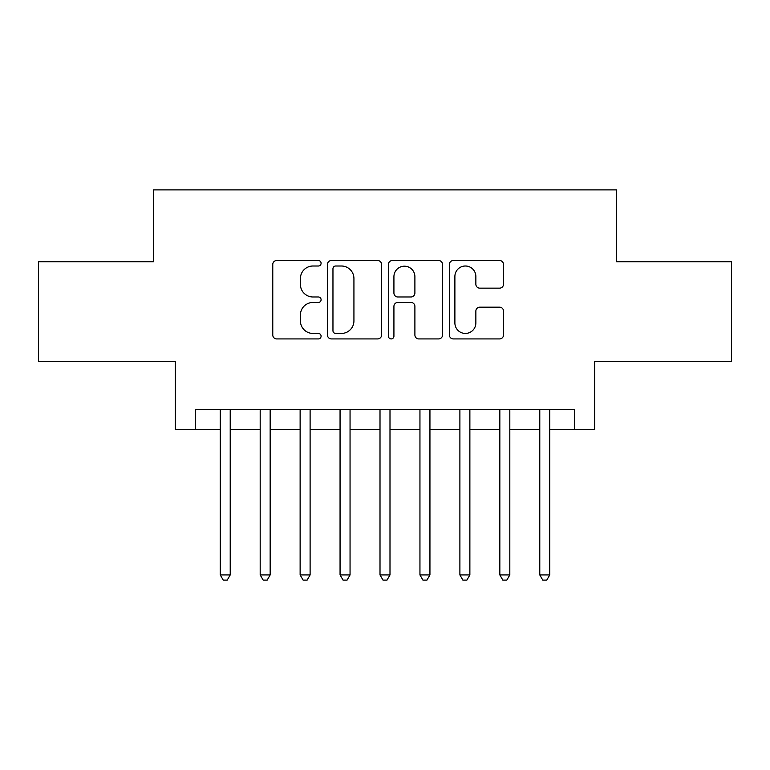 <?xml version="1.0" encoding="UTF-8"?>
<svg xmlns="http://www.w3.org/2000/svg" width="770" height="770" viewBox="0 0 770 770"><rect width="100%" height="100%" fill="white"/><g stroke="black" fill="none" stroke-linecap="round" stroke-linejoin="round"><path stroke-width="1.16" d="M321.09 263.263A2.743 2.743 0 0 0 318.347 260.52L276.69 260.52A3.917 3.917 0 0 0 272.772 264.437L272.772 335.008A3.917 3.917 0 0 0 276.69 338.925L318.347 338.925A2.743 2.743 0 0 0 321.09 336.182A2.743 2.743 0 0 0 318.347 333.439L312.957 333.439A12.541 12.541 0 0 1 300.416 320.897L300.416 315.017A12.541 12.541 0 0 1 312.957 302.466L318.347 302.466A2.743 2.743 0 0 0 321.09 299.722A2.743 2.743 0 0 0 318.347 296.979L312.957 296.979A12.541 12.541 0 0 1 300.416 284.428L300.416 278.547A12.541 12.541 0 0 1 312.957 266.006L318.347 266.006A2.743 2.743 0 0 0 321.09 263.263M499.576 288.153A3.917 3.917 0 0 0 503.503 284.236L503.503 264.437A3.917 3.917 0 0 0 499.576 260.52L453.318 260.52A3.917 3.917 0 0 0 449.391 264.437L449.391 335.008A3.917 3.917 0 0 0 453.318 338.925L499.576 338.925A3.917 3.917 0 0 0 503.503 335.008L503.503 311.09A3.917 3.917 0 0 0 499.576 307.172L479.777 307.172A3.917 3.917 0 0 0 475.86 311.09L475.86 322.957A10.491 10.491 0 0 1 465.369 333.439A10.491 10.491 0 0 1 454.887 322.957L454.887 276.497A10.491 10.491 0 0 1 465.369 266.006A10.491 10.491 0 0 1 475.86 276.497L475.86 284.236A3.917 3.917 0 0 0 479.777 288.153L499.576 288.153M195.272 429.535L195.272 409.563L574.728 409.563L574.728 429.535L594.7 429.535L594.7 361.631L731.5 361.631L731.5 261.781L616.664 261.781L616.664 189.882L153.336 189.882L153.336 261.781L38.5 261.781L38.5 361.631L175.3 361.631L175.3 429.535L220.239 429.535M381.574 264.437A3.917 3.917 0 0 0 377.647 260.52L331.389 260.52A3.917 3.917 0 0 0 327.462 264.437L327.462 335.008A3.917 3.917 0 0 0 331.389 338.925L377.647 338.925A3.917 3.917 0 0 0 381.574 335.008L381.574 264.437M392.353 260.52L438.611 260.52A3.917 3.917 0 0 1 442.538 264.437L442.538 335.008A3.917 3.917 0 0 1 438.611 338.925L418.813 338.925A3.917 3.917 0 0 1 414.895 335.008L414.895 306.393A3.917 3.917 0 0 0 410.978 302.466L397.84 302.466A3.917 3.917 0 0 0 393.922 306.393L393.922 336.182A2.743 2.743 0 0 1 391.179 338.925A2.743 2.743 0 0 1 388.427 336.182L388.427 264.437A3.917 3.917 0 0 1 392.353 260.52M230.22 429.535L260.183 429.535M270.164 429.535L300.127 429.535M310.108 429.535L340.061 429.535M350.052 429.535L380.005 429.535M389.995 429.535L419.948 429.535M429.939 429.535L459.892 429.535M469.873 429.535L499.836 429.535M509.817 429.535L539.78 429.535M549.761 429.535L574.728 429.535M335.701 266.006A2.743 2.743 0 0 0 332.958 268.749L332.958 330.696A2.743 2.743 0 0 0 335.701 333.439L341.38 333.439A12.541 12.541 0 0 0 353.931 320.897L353.931 278.547A12.541 12.541 0 0 0 341.38 266.006L335.701 266.006M414.895 276.69A10.491 10.491 0 0 0 404.404 266.199A10.491 10.491 0 0 0 393.922 276.69L393.922 293.062A3.917 3.917 0 0 0 397.84 296.979L410.978 296.979A3.917 3.917 0 0 0 414.895 293.062L414.895 276.69M230.22 409.563L230.22 574.93L220.239 574.93L220.239 409.563M230.22 574.93L227.227 580.118L223.233 580.118L220.239 574.93M270.164 409.563L270.164 574.93L260.183 574.93L260.183 409.563M270.164 574.93L267.171 580.118L263.176 580.118L260.183 574.93M310.108 409.563L310.108 574.93L300.127 574.93L300.127 409.563M310.108 574.93L307.114 580.118L303.12 580.118L300.127 574.93M350.052 409.563L350.052 574.93L340.061 574.93L340.061 409.563M350.052 574.93L347.058 580.118L343.064 580.118L340.061 574.93M389.995 409.563L389.995 574.93L380.005 574.93L380.005 409.563M389.995 574.93L386.992 580.118L383.008 580.118L380.005 574.93M429.939 409.563L429.939 574.93L419.948 574.93L419.948 409.563M429.939 574.93L426.936 580.118L422.942 580.118L419.948 574.93M469.873 409.563L469.873 574.93L459.892 574.93L459.892 409.563M469.873 574.93L466.88 580.118L462.886 580.118L459.892 574.93M509.817 409.563L509.817 574.93L499.836 574.93L499.836 409.563M509.817 574.93L506.824 580.118L502.829 580.118L499.836 574.93M549.761 409.563L549.761 574.93L539.78 574.93L539.78 409.563M549.761 574.93L546.767 580.118L542.773 580.118L539.78 574.93"/></g></svg>
